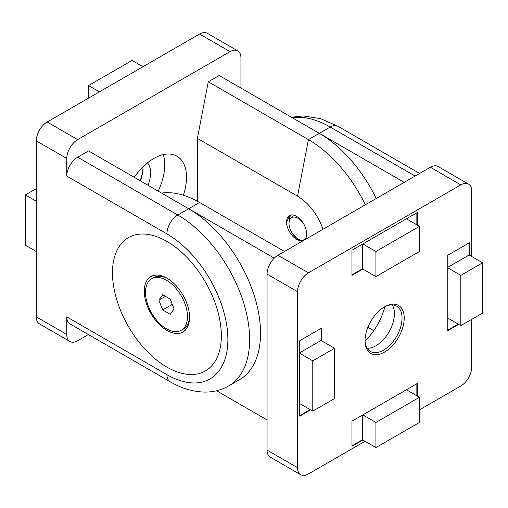 <?xml version="1.0" encoding="UTF-8"?>
<svg xmlns="http://www.w3.org/2000/svg" width="508" height="508" viewBox="0 0 508 508"><rect width="100%" height="100%" fill="white"/><g stroke="black" fill="none" stroke-linecap="round" stroke-linejoin="round"><path stroke-width="0.76" d="M189.554 317.354A32.023 18.485 -120 0 0 166.916 278.136A32.023 18.485 -120 0 0 144.272 291.205A32.023 18.485 -120 0 0 166.916 330.422A32.023 18.485 -120 0 0 189.554 317.354M112.484 272.853A76.975 44.444 -120 0 0 146.088 350.317A76.975 44.444 -120 0 0 205.403 370.942A76.975 44.444 -120 0 0 221.342 335.705A76.975 44.444 -120 0 0 187.744 258.242A76.975 44.444 -120 0 0 128.429 237.617A76.975 44.444 -120 0 0 112.484 272.853M181.318 330.232A29.68 17.139 -120 0 0 185.871 306.451A29.68 17.139 -120 0 0 166.478 280.295A29.68 17.139 -120 0 0 151.638 278.822A29.68 17.139 -120 0 0 147.091 302.609A29.68 17.139 -120 0 0 166.478 328.765A29.68 17.139 -120 0 0 181.318 330.232L183.407 329.025A29.68 17.139 -120 0 0 189.541 316.37M162.681 309.931L158.89 300.145L162.681 294.748L170.275 299.129L174.073 308.915L170.275 314.312L162.681 309.931L172.307 304.375M167.761 278.638A29.68 17.139 -120 0 0 153.727 277.616L151.638 278.822M165.462 296.348L158.89 300.145M305.854 238.055A12.656 7.309 60 0 1 297.98 238.944A12.656 7.309 60 0 1 289.033 223.444A12.656 7.309 60 0 1 297.98 218.275A12.656 7.309 60 0 1 303.987 224.428M289.033 221.209A15.392 8.89 60 0 1 291.122 215.005M392.246 304.908A26.168 15.113 -60 0 1 375.92 345.757A26.168 15.113 -60 0 1 367.214 348.272M384.073 307.118A26.168 15.113 -60 0 1 396.627 306.127A26.168 15.113 -60 0 1 400.634 327.095A26.168 15.113 -60 0 1 383.54 350.158A26.168 15.113 -60 0 1 370.453 351.453A26.168 15.113 -60 0 1 365.042 340.087M384.626 352.044A27.711 15.996 -60 0 1 365.036 340.728A27.711 15.996 -60 0 1 384.626 306.794L384.626 306.794A27.711 15.996 -60 0 1 404.222 318.103A27.711 15.996 -60 0 1 384.626 352.044M417.284 225.088L417.284 212.522L351.974 250.228L351.974 275.368L362.858 269.081L362.42 268.834L362.42 244.196M351.974 274.866L362.42 268.834M416.852 224.834L416.852 212.769M419.462 226.346L375.92 251.485L375.92 276.625L419.462 251.485L419.462 226.346L406.4 218.802M375.92 276.625L362.858 269.081M375.92 251.485L362.858 243.942M351.974 445.814L362.42 439.782L362.42 415.144M375.92 422.434L375.92 447.573L419.462 422.434L419.462 397.294L375.92 422.434L362.858 414.89L351.974 421.176L351.974 446.316L362.858 440.03L362.42 439.782M417.284 396.037L417.284 383.47L362.858 414.89M416.852 395.789L416.852 383.718M375.92 447.573L362.858 440.03M419.462 397.294L406.4 389.75M334.556 348.272L312.782 360.839L312.782 411.118L334.556 398.551L334.556 348.272L321.494 340.728L321.494 328.162L299.72 340.728L299.72 416.147L310.604 409.861M321.494 340.728L321.056 340.481L321.056 328.409M482.6 262.801L460.826 275.368L460.826 325.647L482.6 313.08L482.6 262.801L469.1 255.003L469.1 242.938M469.538 255.257L469.538 242.684L447.764 255.257L447.764 330.676L458.654 324.39M384.918 306.686A46.184 26.664 -60 0 1 365.087 341.039M267.062 450.088L297.542 467.684A15.392 8.89 120 0 0 300.73 474.732L270.25 457.137A15.392 8.89 -60 0 1 267.062 450.088L267.062 274.11A15.392 8.89 -60 0 1 277.946 255.257L430.346 167.265A15.392 8.89 -60 0 1 438.048 166.503L468.528 184.106A15.392 8.89 120 0 0 460.826 184.868L430.346 167.265M468.528 184.106A15.392 8.89 120 0 1 471.716 191.148L471.716 256.515M471.716 319.361L471.716 367.125A15.392 8.89 120 0 1 460.826 385.985L419.462 409.867M365.036 441.287L308.426 473.97A15.392 8.89 120 0 1 300.73 474.732M297.542 467.684L297.542 291.706L267.062 274.11M277.946 255.257L308.426 272.853L460.826 184.868M308.426 272.853A15.392 8.89 120 0 0 297.542 291.706M367.9 327.298L373.742 330.676M322.993 229.248A40.024 23.108 -120 0 0 297.542 196.177L197.396 138.36L208.28 81.794L219.164 75.508L404.222 182.353M216.56 390.766L267.062 419.919M240.938 88.081L240.938 57.912A15.392 8.89 120 0 0 237.75 50.863A15.392 8.89 120 0 0 230.054 51.626L77.654 139.617A15.392 8.89 120 0 0 66.764 158.471L66.764 176.066A15.392 8.89 -60 0 1 77.654 157.213L88.538 150.927L274.244 258.147M284.48 251.485L199.574 202.463A101.606 58.661 -120 0 0 161.55 193.078M299.72 415.646L310.172 409.613M447.764 330.175L458.216 324.142M469.1 255.003L447.764 267.322M460.826 275.368L447.764 267.824M460.826 325.647L447.764 318.103M312.782 360.839L299.72 353.301M312.782 411.118L299.72 403.581M321.056 340.481L299.72 352.8M183.375 195.25A46.184 26.664 120 0 0 176.943 156.185A46.184 26.664 120 0 0 153.854 158.471A46.184 26.664 120 0 0 134.258 177.324M158.204 191.154A46.184 26.664 120 0 0 163.328 154.623M148.018 185.268A26.168 15.113 120 0 0 147.479 162.871M140.398 180.867A26.168 15.113 120 0 0 142.964 168.529A26.168 15.113 120 0 0 142.913 166.961M140.1 180.702A27.711 15.996 120 0 0 142.958 167.913M166.916 241.427A76.975 44.444 -120 0 0 128.429 237.617A76.975 44.444 -120 0 0 116.63 299.295A76.975 44.444 -120 0 0 166.916 367.125A76.975 44.444 -120 0 0 205.403 370.942A76.975 44.444 -120 0 0 217.202 309.258A76.975 44.444 -120 0 0 166.916 241.427M292.602 216.783L291.236 217.926M292.646 233.832L297.758 239.293L301.041 240.633A12.929 7.468 -120 0 0 304.006 240.062A12.929 7.468 -120 0 0 305.994 229.699C304.178 220.77 294.742 212.839 289.744 215.354C287.636 216.643 286.556 219.024 286.512 222.491C286.753 230.53 294.913 241.179 301.041 240.633M197.396 138.36L197.396 201.244M66.764 316.846L166.916 374.669A15.392 8.89 -60 0 0 170.104 381.718L69.952 323.894A15.392 8.89 -60 0 1 66.764 316.846L66.764 334.448A15.392 8.89 120 0 0 69.952 341.497A15.392 8.89 120 0 0 77.654 340.735L88.386 334.537M66.764 158.471L36.284 140.875L36.284 316.852L66.764 334.448M230.054 51.626L199.574 34.03L47.174 122.015L77.654 139.617M69.952 341.497L39.472 323.894A15.392 8.89 -60 0 1 36.284 316.852M36.284 140.875A15.392 8.89 -60 0 1 47.174 122.015M199.574 34.03A15.392 8.89 -60 0 1 207.27 33.268L237.75 50.863M199.574 202.463L188.684 208.75A101.606 58.661 60 0 1 255.06 298.285A101.606 58.661 60 0 1 239.49 379.705L228.6 385.985A101.606 58.661 60 0 0 244.177 304.571A101.606 58.661 60 0 0 177.8 215.03A15.392 8.89 120 0 0 166.916 233.89L66.764 176.066M415.106 176.066L330.2 127.044L319.316 133.331A101.606 58.661 60 0 1 376.225 198.514M208.28 81.794L308.426 139.617A101.606 58.661 60 0 1 365.341 204.8M289.833 215.316L286.512 222.491M88.538 98.133L88.538 85.566L132.08 60.427L142.964 66.713M88.538 85.566L99.422 91.853M36.284 201.206L25.4 194.92L25.4 245.199L36.284 251.485M25.4 194.92L36.284 188.639M419.614 173.463L337.896 126.282A15.392 8.89 -60 0 0 330.2 127.044A101.606 58.661 -120 0 0 292.176 117.666M166.916 374.669A86.208 49.771 -120 0 0 227.876 339.471A86.208 49.771 -120 0 0 166.916 233.89M77.654 157.213L177.8 215.03L188.684 208.75M319.316 133.331L308.426 139.617L297.542 196.177M337.896 126.282L320.535 118.643L303.047 115.913L291.44 117.234M170.104 381.718C181.635 388.449 193.256 391.909 204.953 392.087C213.487 392.119 221.367 390.087 228.6 385.985"/></g></svg>
